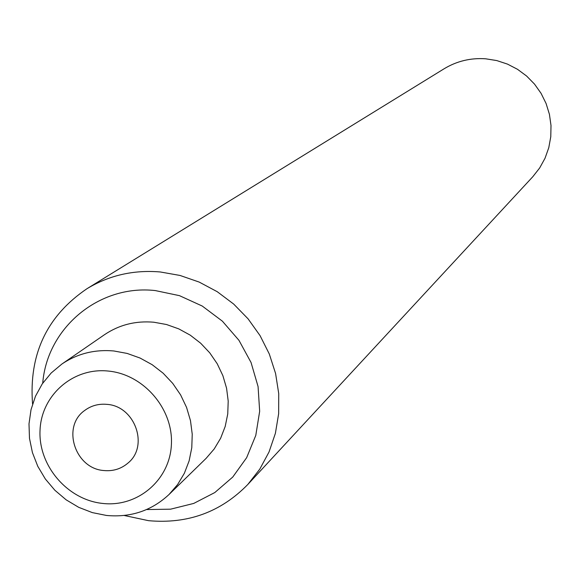 <?xml version="1.0" encoding="UTF-8"?>
<svg xmlns="http://www.w3.org/2000/svg" width="580" height="580" viewBox="0 0 580 580"><rect width="100%" height="100%" fill="white"/><g stroke="black" fill="none" stroke-linecap="round" stroke-linejoin="round"><path stroke-width="0.87" d="M108.351 371.062C73.022 367.242 41.136 395.321 40.02 430.592C38.381 465.805 67.526 499.786 102.5 503.418C137.453 507.572 169.904 480.124 171.397 444.519C173.413 408.965 143.695 374.354 108.351 371.062M106.495 515.453L92.336 512.611L78.742 507.348L66.135 499.822L54.883 490.274L45.334 478.986L37.78 466.305L32.437 452.61L29.478 438.321L29 423.864L31.023 409.676L35.489 396.205L42.267 383.851L51.17 373.012L61.915 364.015C77.358 353.626 94.656 349.276 113.803 350.965L127.143 353.423L140.048 358.034L152.156 364.689L163.147 373.208L172.709 383.358L180.59 394.864L186.564 407.407L190.479 420.645L192.234 434.217L191.777 447.753L189.124 460.882L184.368 473.258L177.625 484.539L169.099 494.435C151.663 510.69 130.797 517.693 106.495 515.453M247.834 484.452L532.803 176.719L539.661 167.982L545.033 158.231L548.774 147.712L550.783 136.691L551 125.454L549.419 114.296L546.085 103.501L541.075 93.351L534.521 84.107L526.589 76.016L517.483 69.288L507.457 64.097L496.748 60.567L485.656 58.797C470.677 57.768 456.822 61.096 444.099 68.781L86.971 288.709C109.171 275.297 133.596 269.714 160.254 271.962L180.039 275.457L199.208 282.09L217.246 291.711L233.689 304.072L248.088 318.848L260.072 335.646L269.316 354.032L275.587 373.505L278.726 393.566L278.661 413.678L275.399 433.311L269.04 451.965L259.767 469.155L247.834 484.452C220.82 512.118 187.717 524.189 148.524 520.673L124.163 515.475M146.566 509.559L170.614 509.175L193.742 503.425L214.803 492.55L232.747 477.057L246.645 457.692L255.787 435.399L259.666 411.285L258.071 386.563L251.053 362.507L238.96 340.329L222.401 321.182L202.231 306.037L179.481 295.662L155.324 290.58C99.122 284.185 47.096 327.743 42.724 383.191M32.567 404.021C28.739 354.365 46.871 315.926 86.971 288.709M106.879 404.361C134.944 405.978 149.256 446.143 127.904 463.123C121.09 468.908 113.107 471.38 103.958 470.539C75.023 468.771 61.4 426.604 84.651 410.495C91.147 405.659 98.556 403.615 106.879 404.361M61.915 364.015L104.458 334.718C119.168 324.814 135.633 320.653 153.838 322.219L166.511 324.517L178.763 328.875L190.262 335.168L200.687 343.237L209.757 352.85L217.225 363.762L222.88 375.659L226.57 388.223L228.208 401.106L227.744 413.968L225.2 426.452L220.646 438.219L214.216 448.956L206.088 458.381L169.099 494.435"/></g></svg>
